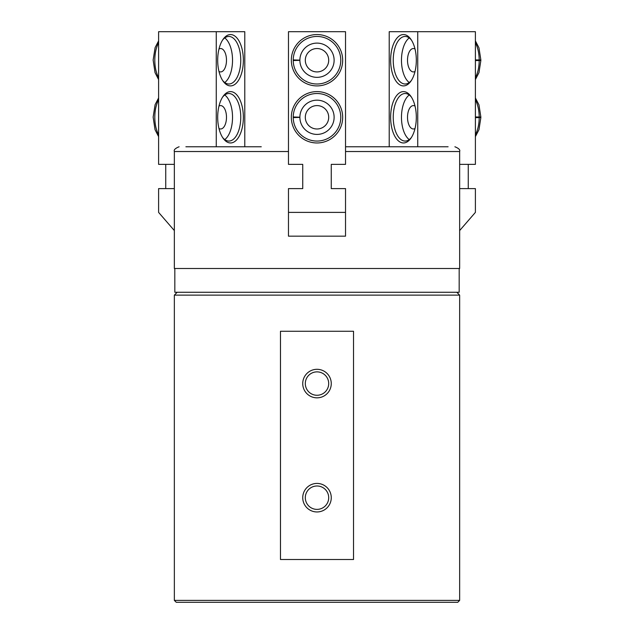 <?xml version="1.0" encoding="UTF-8"?>
<svg xmlns="http://www.w3.org/2000/svg" width="634" height="634" viewBox="0 0 634 634"><rect width="100%" height="100%" fill="white"/><g stroke="black" fill="none" stroke-linecap="round" stroke-linejoin="round"><path stroke-width="0.95" d="M261.263 146.771L185.897 146.771M345.53 151.526L459.65 151.526L459.65 268.499L174.35 268.499L174.35 151.526C173.645 149.901 175.23 148.316 179.105 146.771M331.265 164.364L331.265 188.615L331.265 164.364L345.53 164.364L345.53 31.7L288.47 31.7L288.47 164.364L302.735 164.364L302.735 188.615L288.47 188.615L288.47 236.165L345.53 236.165L288.47 236.165M448.103 146.771L345.53 146.771M459.65 600.398L457.748 602.3L176.26 602.3L174.358 600.398L459.65 600.398L459.65 295.127L174.35 295.127L174.35 360.223M174.326 360.223L174.358 600.398M280.474 331.265L280.474 559.505L353.526 559.505L353.526 331.265L280.474 331.265M459.174 268.499L459.174 292.274L174.826 292.274L174.826 268.499M302.735 383.57A14.265 14.265 0 0 1 324.132 371.215A14.265 14.265 0 0 1 324.132 395.925A14.265 14.265 0 0 1 302.735 383.57M302.735 497.69A14.265 14.265 0 0 1 324.132 485.335A14.265 14.265 0 0 1 324.132 510.045A14.265 14.265 0 0 1 302.735 497.69M305.311 497.69A11.689 11.689 0 0 1 322.849 487.562A11.689 11.689 0 0 1 322.849 507.818A11.689 11.689 0 0 1 305.311 497.69M305.311 383.57A11.689 11.689 0 0 1 322.849 373.442A11.689 11.689 0 0 1 322.849 393.698A11.689 11.689 0 0 1 305.311 383.57M345.53 236.165L345.53 188.615L331.265 188.615M302.735 164.364L302.735 188.615M291.323 60.23A25.677 25.677 0 0 1 329.839 37.992A25.677 25.677 0 0 1 329.839 82.468A25.677 25.677 0 0 1 291.323 60.23M291.323 117.29A25.677 25.677 0 0 1 329.839 95.052A25.677 25.677 0 0 1 329.839 139.528A25.677 25.677 0 0 1 291.323 117.29M345.53 212.39L288.47 212.39M293.225 117.29A23.775 23.775 0 0 1 293.225 116.965L299.882 117.195A17.118 17.118 0 0 1 325.583 102.478A17.118 17.118 0 0 1 325.583 132.102A17.118 17.118 0 0 1 299.882 117.385L293.225 117.615A23.775 23.775 0 0 1 293.225 117.29M305.311 117.29A11.689 11.689 0 0 1 322.849 107.162A11.689 11.689 0 0 1 322.849 127.418A11.689 11.689 0 0 1 305.311 117.29M293.225 60.23A23.775 23.775 0 0 1 293.225 59.905L299.882 60.135A17.118 17.118 0 0 1 325.583 45.418A17.118 17.118 0 0 1 325.583 75.042A17.118 17.118 0 0 1 299.882 60.325L293.225 60.555A23.775 23.775 0 0 1 293.225 60.23M305.311 60.23A11.689 11.689 0 0 1 322.849 50.102A11.689 11.689 0 0 1 322.849 70.358A11.689 11.689 0 0 1 305.311 60.23M293.225 117.615A23.775 23.775 0 0 0 328.983 137.824A23.775 23.775 0 0 0 328.983 96.756A23.775 23.775 0 0 0 293.225 116.965A23.775 23.775 0 0 1 328.983 96.756A23.775 23.775 0 0 1 328.983 137.824A23.775 23.775 0 0 1 293.225 117.615L299.882 117.385A17.118 17.118 0 0 0 325.583 132.102A17.118 17.118 0 0 0 325.583 102.478A17.118 17.118 0 0 0 299.882 117.195M293.225 60.555A23.775 23.775 0 0 0 328.983 80.764A23.775 23.775 0 0 0 328.983 39.696A23.775 23.775 0 0 0 293.225 59.905A23.775 23.775 0 0 1 328.983 39.696A23.775 23.775 0 0 1 328.983 80.764A23.775 23.775 0 0 1 293.225 60.555L299.882 60.325A17.118 17.118 0 0 0 325.583 75.042A17.118 17.118 0 0 0 325.583 45.418A17.118 17.118 0 0 0 299.882 60.135M216.257 146.771L216.257 31.7L244.787 31.7L244.787 146.771M174.35 164.364L158.603 164.364L158.603 31.7L216.257 31.7M174.35 188.615L158.603 188.615L158.603 212.39L174.35 230.57M165.736 188.615L165.736 164.364M243.361 60.23A25.677 12.838 90 0 0 236.427 37.43A25.677 12.838 90 0 0 223.113 39.268A25.677 12.838 90 0 0 223.113 81.192A25.677 12.838 90 0 0 236.427 83.03A25.677 12.838 90 0 0 243.361 60.23M243.361 117.29A25.677 12.838 90 0 0 236.427 94.49A25.677 12.838 90 0 0 223.113 96.328A25.677 12.838 90 0 0 223.113 138.252A25.677 12.838 90 0 0 236.427 140.09A25.677 12.838 90 0 0 243.361 117.29M218.976 128.496A11.689 5.849 90 0 0 220.64 128.979A11.689 5.849 90 0 0 226.489 117.29A11.689 5.849 90 0 0 220.64 105.601A11.689 5.849 90 0 0 218.976 106.084M224.761 139.591A23.775 11.887 90 0 0 232.527 117.29A23.775 11.887 90 0 0 224.761 94.989M222.566 137.435A23.775 11.887 90 0 0 228.874 141.065A23.775 11.887 90 0 0 240.762 117.29A23.775 11.887 90 0 0 228.874 93.515A23.775 11.887 90 0 0 222.566 97.145M218.976 71.436A11.689 5.849 90 0 0 220.64 71.919A11.689 5.849 90 0 0 226.489 60.23A11.689 5.849 90 0 0 220.64 48.541A11.689 5.849 90 0 0 218.976 49.024M224.761 82.531A23.775 11.887 90 0 0 232.527 60.23A23.775 11.887 90 0 0 224.761 37.929M222.566 80.375A23.775 11.887 90 0 0 228.874 84.005A23.775 11.887 90 0 0 240.762 60.23A23.775 11.887 90 0 0 228.874 36.455A23.775 11.887 90 0 0 222.566 40.085M459.65 164.364L475.397 164.364L475.397 31.7L417.743 31.7L417.743 146.771M417.743 31.7L389.213 31.7L389.213 146.771M459.65 188.615L475.397 188.615L475.397 212.39L459.65 230.57M468.264 164.364L468.264 188.615M416.316 60.23A25.677 12.838 -90 0 0 410.887 39.268A25.677 12.838 -90 0 0 393.896 43.128A25.677 12.838 -90 0 0 393.896 77.332A25.677 12.838 -90 0 0 410.887 81.192A25.677 12.838 -90 0 0 416.316 60.23M416.316 117.29A25.677 12.838 -90 0 0 410.887 96.328A25.677 12.838 -90 0 0 393.896 100.188A25.677 12.838 -90 0 0 393.896 134.392A25.677 12.838 -90 0 0 410.887 138.252A25.677 12.838 -90 0 0 416.316 117.29M415.032 106.084A11.689 5.849 -90 0 0 413.36 105.601A11.689 5.849 -90 0 0 407.511 117.29A11.689 5.849 -90 0 0 413.36 128.979A11.689 5.849 -90 0 0 415.032 128.496M409.239 94.989A23.775 11.887 -90 0 0 401.473 117.29A23.775 11.887 -90 0 0 409.239 139.591M411.442 97.145A23.775 11.887 -90 0 0 405.126 93.515A23.775 11.887 -90 0 0 393.238 117.29A23.775 11.887 -90 0 0 405.126 141.065A23.775 11.887 -90 0 0 411.442 137.435M415.032 49.024A11.689 5.849 -90 0 0 413.36 48.541A11.689 5.849 -90 0 0 407.511 60.23A11.689 5.849 -90 0 0 413.36 71.919A11.689 5.849 -90 0 0 415.032 71.436M409.239 37.929A23.775 11.887 -90 0 0 401.473 60.23A23.775 11.887 -90 0 0 409.239 82.531M411.442 40.085A23.775 11.887 -90 0 0 405.126 36.455A23.775 11.887 -90 0 0 393.238 60.23A23.775 11.887 -90 0 0 405.126 84.005A23.775 11.887 -90 0 0 411.442 80.375M475.397 117.615L479.193 117.615A23.775 11.887 90 0 1 475.397 134.717M475.397 116.965L480.802 117.021M475.397 117.195L479.193 116.965A23.775 11.887 90 0 0 475.397 99.863M475.397 117.385L480.802 117.559M475.397 60.555L479.193 60.555A23.775 11.887 90 0 1 475.397 77.657M475.397 59.905L480.802 59.961M475.397 60.135L479.193 59.905A23.775 11.887 90 0 0 475.397 42.803M475.397 60.325L480.802 60.499M288.47 151.526L174.35 151.526M158.603 134.717A23.775 11.887 -90 0 1 158.603 99.863M158.603 77.657A23.775 11.887 -90 0 1 158.603 42.803M459.65 151.526C460.355 149.901 458.77 148.316 454.895 146.771M177.203 292.274L174.35 295.127M456.797 292.274L459.65 295.127M158.603 136.619L155.037 129.693L153.143 117.108L155.108 104.665L158.603 97.961M158.603 79.559L155.037 72.633L153.143 60.048L155.108 47.605L158.603 40.901M475.397 136.619L478.971 129.693L480.857 117.559M475.397 97.961L478.971 104.887L480.857 117.044M475.397 79.559L478.971 72.633L480.857 60.499M475.397 40.901L478.971 47.827L480.857 59.984"/></g></svg>
